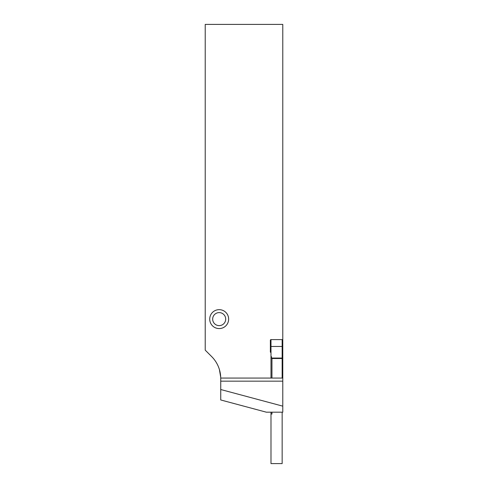 <?xml version="1.0" encoding="UTF-8"?>
<svg xmlns="http://www.w3.org/2000/svg" width="488" height="488" viewBox="0 0 488 488"><rect width="100%" height="100%" fill="white"/><g stroke="black" fill="none" stroke-linecap="round" stroke-linejoin="round"><path stroke-width="0.73" d="M270.993 339.593L270.993 352.525A0.622 0.622 0 0 1 270.37 351.909L270.37 340.209A0.622 0.622 0 0 1 270.993 339.593L282.778 339.593L282.778 24.4L205.222 24.4L205.222 350.14L211.646 356.563A31.025 31.025 0 0 1 220.728 378.06L282.778 378.06L282.778 381.159L220.735 381.159L220.735 389.522L282.778 406.15L282.778 381.159M219.179 328.576A9.461 9.461 0 0 0 227.377 314.388A9.461 9.461 0 0 0 210.987 314.388A9.461 9.461 0 0 0 219.179 328.576M270.993 352.525L270.993 378.06M220.521 374.857L220.71 377.285L219.405 369.526L220.424 374.131M220.735 389.522L220.735 399.965L266.338 412.183L282.778 412.183L282.778 406.15M220.728 378.06L220.735 381.159M282.778 378.06L282.778 339.593M282.156 359.412L282.778 359.412M282.156 373.405L282.778 373.405M219.179 325.63A6.515 6.515 0 0 0 224.822 315.858A6.515 6.515 0 0 0 213.543 315.858A6.515 6.515 0 0 0 219.179 325.63M270.993 412.183L270.993 463.6L282.156 463.6L282.156 412.183M270.993 346.456L282.156 346.456L282.156 378.06M282.156 346.456L282.156 339.593M282.156 358.515L271.956 358.515L271.956 378.06M271.956 412.183L271.956 414.044L270.993 414.044M271.956 358.515L271.487 358.052L271.487 356.655L270.993 356.655M282.156 355.587L282.778 355.587M282.156 377.23L282.778 377.23M270.993 346.01L270.37 346.01M282.156 358.052L271.487 358.052"/></g></svg>

